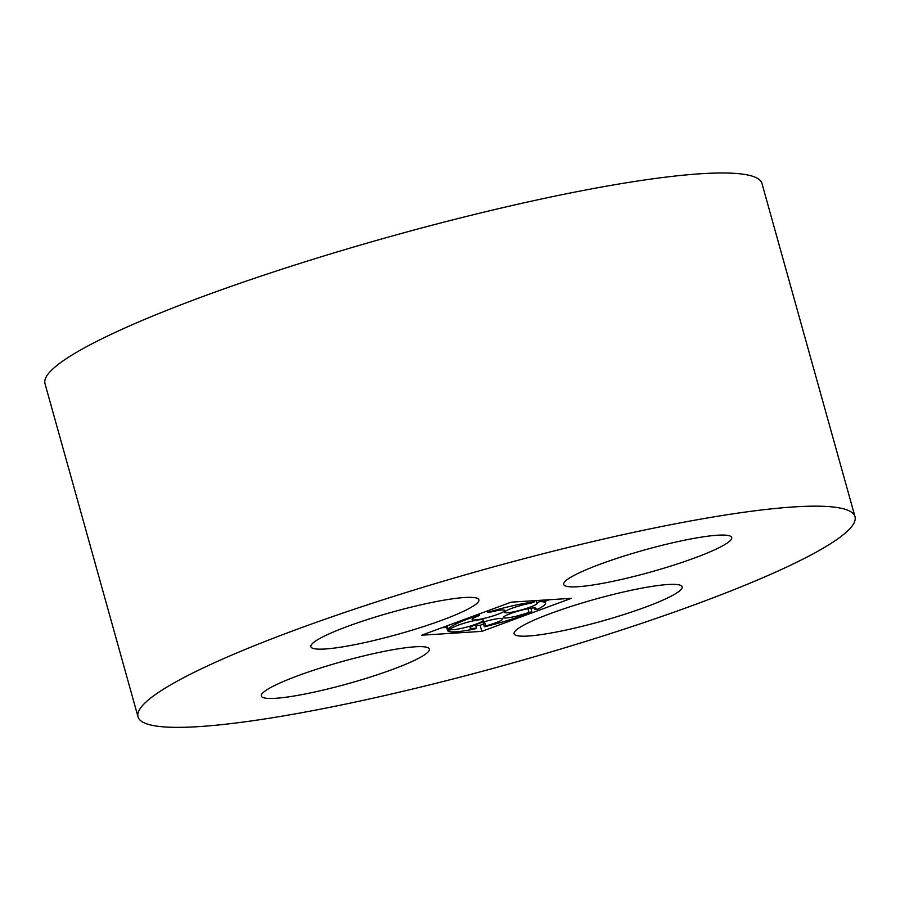 <?xml version="1.0" encoding="UTF-8"?>
<svg xmlns="http://www.w3.org/2000/svg" width="900" height="900" viewBox="0 0 900 900"><rect width="100%" height="100%" fill="white"/><g stroke="black" fill="none" stroke-linecap="round" stroke-linejoin="round"><path stroke-width="1.35" d="M441.787 620.258A87.233 11.453 164.4 0 0 478.912 599.794A87.233 11.453 164.4 0 0 391.804 612.225A87.233 11.453 164.4 0 0 310.871 646.706A87.233 11.453 164.4 0 0 356.726 644.288A87.233 11.453 164.4 0 0 441.787 620.258M696.634 603.99A372.195 48.848 164.4 0 0 855 516.668A372.195 48.848 164.4 0 0 483.379 569.711A372.195 48.848 164.4 0 0 138.026 716.85A372.195 48.848 164.4 0 0 333.675 706.545A372.195 48.848 164.4 0 0 696.634 603.99M855 516.668L761.974 183.499A372.195 48.848 164.4 0 0 390.353 236.531A372.195 48.848 164.4 0 0 45 383.681L138.026 716.85M392.231 669.555A87.233 11.453 164.4 0 0 429.345 649.091A87.233 11.453 164.4 0 0 342.248 661.523A87.233 11.453 164.4 0 0 261.304 696.004A87.233 11.453 164.4 0 0 307.159 693.596A87.233 11.453 164.4 0 0 392.231 669.555M645.041 607.286A87.233 11.453 164.4 0 0 682.155 586.811A87.233 11.453 164.4 0 0 595.058 599.242A87.233 11.453 164.4 0 0 514.114 633.735A87.233 11.453 164.4 0 0 559.969 631.316A87.233 11.453 164.4 0 0 645.041 607.286M694.597 557.977A87.233 11.453 164.4 0 0 731.722 537.514A87.233 11.453 164.4 0 0 644.614 549.945A87.233 11.453 164.4 0 0 563.681 584.438A87.233 11.453 164.4 0 0 609.536 582.019A87.233 11.453 164.4 0 0 694.597 557.977M571.387 598.32L511.189 602.156L421.639 635.209L481.838 631.361L571.387 598.32M475.762 625.567L480.139 625.286L481.838 631.361M441.9 627.727L446.681 627.424M480.139 625.286L483.581 624.015M545.04 601.335L549.428 599.715M486.428 611.291A16.965 2.228 164.4 0 0 487.485 611.01M479.036 614.025L479.452 615.51L478.418 615.274A50.884 6.683 164.4 0 0 447.93 629.134L451.699 628.121A16.965 2.228 164.4 0 1 469.586 621.709A16.965 2.228 164.4 0 1 483.446 620.111A16.965 2.228 164.4 0 1 469.586 626.276A16.965 2.228 164.4 0 1 451.339 629.595L447.57 630.619A50.884 6.683 164.4 0 0 475.144 628.852L476.438 627.998L475.515 624.701M478.159 614.351L478.418 615.274M447.007 625.849L447.93 629.134M450.979 628.312L451.339 629.595M446.31 626.107L447.57 630.619M484.459 621.675L485.651 625.95A16.965 2.228 164.4 0 0 502.74 618.874A16.965 2.228 164.4 0 0 485.809 621.293A16.965 2.228 164.4 0 0 470.07 627.998A16.965 2.228 164.4 0 0 476.438 627.998M485.651 625.95L484.358 626.805A50.884 6.683 164.4 0 0 531.889 611.865L528.919 612.349L527.906 608.726M483.041 622.102L484.358 626.805M530.876 608.231L531.889 611.865M534.51 607.939L534.971 609.604A16.965 2.228 164.4 0 0 536.006 608.423A16.965 2.228 164.4 0 0 519.075 610.83A16.965 2.228 164.4 0 0 503.336 617.546A16.965 2.228 164.4 0 0 512.325 617.062A16.965 2.228 164.4 0 0 528.919 612.349M534.971 609.604L537.941 609.12A50.884 6.683 164.4 0 0 545.524 603.079A50.884 6.683 164.4 0 0 539.752 601.639L536.614 602.798L535.995 600.581M539.392 600.356L539.752 601.639M533.914 600.705L534.274 601.988L531.146 603.146A16.965 2.228 164.4 0 0 513.585 607.702A16.965 2.228 164.4 0 0 504.596 612.315A16.965 2.228 164.4 0 0 521.528 609.896A16.965 2.228 164.4 0 0 537.266 603.191A16.965 2.228 164.4 0 0 536.614 602.798M534.274 601.988A50.884 6.683 164.4 0 0 487.856 612.315L488.891 612.54A16.965 2.228 164.4 0 1 504.787 610.414A16.965 2.228 164.4 0 1 489.049 617.119A16.965 2.228 164.4 0 1 472.106 619.538A16.965 2.228 164.4 0 1 479.452 615.51M487.463 610.92L487.856 612.315M545.524 603.079L544.669 600.019"/></g></svg>
